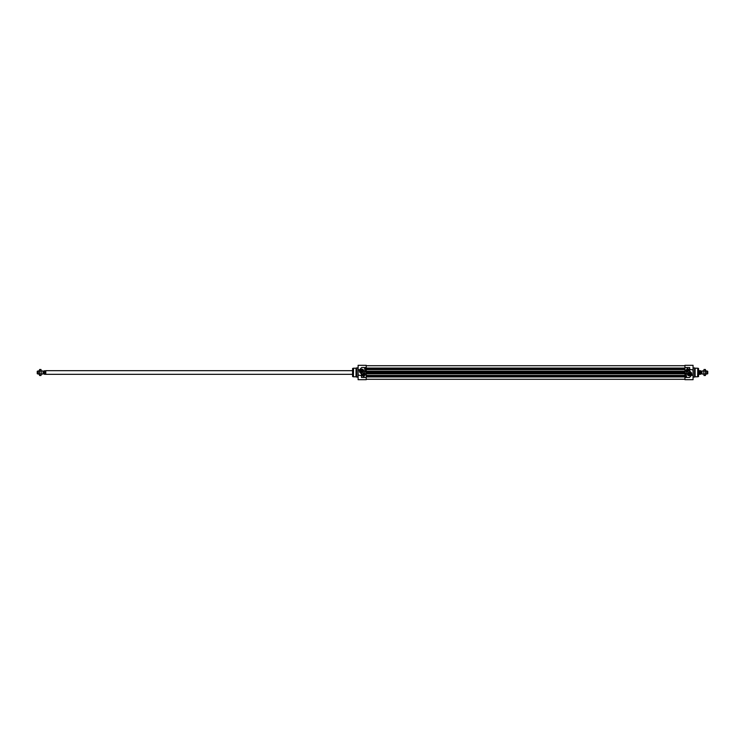 <?xml version="1.0" encoding="UTF-8"?>
<svg xmlns="http://www.w3.org/2000/svg" width="745" height="745" viewBox="0 0 745 745"><rect width="100%" height="100%" fill="white"/><g stroke="black" fill="none" stroke-linecap="round" stroke-linejoin="round"><path stroke-width="1.12" d="M703.774 370.246L703.774 372.5L703.774 370.246M704.006 375.508L703.774 372.5L704.006 375.508L705.375 375.508L705.608 374.754L705.375 375.508M705.375 369.492L705.608 374.754L705.608 370.246L705.375 369.492L704.006 369.492M704.006 373.999L705.375 373.999M704.006 371.001L705.375 371.001M366.223 375.406L684.944 375.406M366.223 373.813L684.944 373.813M366.223 371.187L684.944 371.187M366.223 369.594L684.944 369.594M701.706 373.711L701.138 373.711L701.138 371.289L701.706 371.289L701.818 373.767L701.967 370.973L701.967 374.027L703.774 374.027M700.645 373.403L700.645 370.721L700.645 373.403L699.695 373.403L699.695 371.597L700.645 371.597M699.695 373.403L699.695 371.597M700.645 370.721L699.332 370.721L699.332 374.279L700.645 374.279M698.568 370.665L699.229 370.665L699.229 374.335L698.568 374.335M705.608 370.973L706.912 370.973L706.912 374.027L705.608 374.027M706.912 370.973L707.75 371.271L707.75 373.729L706.912 374.027M688.045 374.418L689.842 374.875L690.149 374.12A1.071 1.071 0 0 1 689.078 375.191A1.071 1.071 0 0 1 687.998 374.12A1.071 1.071 0 0 1 689.078 373.049A1.071 1.071 0 0 1 690.149 374.12L688.026 373.897M693.055 369.958L689.535 369.306L693.055 369.958L693.055 375.042L691.462 375.145L693.055 375.257L693.055 379.699L684.944 379.699L684.944 377.473L689.535 377.473L691.341 375.396M684.944 377.473L684.944 367.527L689.684 367.527L689.376 370.619L689.926 371.829A2.449 2.449 0 0 1 690.568 376.067L689.535 377.473L690.568 376.067M687.486 374.12A1.583 1.583 0 0 0 689.87 375.499A1.583 1.583 0 0 0 689.87 372.751A1.583 1.583 0 0 0 687.486 374.12M687.086 368.458A2.207 2.207 0 0 1 688.902 370.507A1.835 1.835 0 0 0 687.086 368.915L687.086 368.458M685.81 370.759A1.276 1.276 0 0 0 687.719 371.857A1.276 1.276 0 0 0 687.719 369.65A1.276 1.276 0 0 0 685.81 370.759M686.471 375.564L686.471 376.942L685.707 376.942L685.707 375.564L686.471 375.564M686.471 372.956L686.471 374.335L685.707 374.335L685.707 372.956L686.471 372.956M687.328 369.557A1.229 1.229 0 0 1 688.296 370.917A1.229 1.229 0 0 1 687.002 371.978A1.229 1.229 0 0 1 685.856 370.759A1.229 1.229 0 0 1 687.328 369.557M686.927 371.522A0.782 0.782 0 0 0 687.821 370.507A0.782 0.782 0 0 0 686.499 370.237A0.782 0.782 0 0 0 686.927 371.522M686.368 370.759A0.708 0.708 0 0 0 686.946 371.457A0.708 0.708 0 0 0 687.793 370.852A0.708 0.708 0 0 0 687.132 370.042A0.708 0.708 0 0 0 686.368 370.759M686.443 370.759A0.643 0.643 0 0 1 687.402 370.2A0.643 0.643 0 0 1 687.402 371.308A0.643 0.643 0 0 1 686.443 370.759M686.862 371.14L687.309 370.377L686.862 371.14M693.055 369.744L693.055 365.301L684.944 365.301L684.944 367.527M698.568 372.5L698.568 376.439L698.568 372.5M697.627 368.216L695.113 368.216L695.113 376.784L697.627 376.784L697.786 368.235L697.627 376.784M695.113 368.216L694.582 367.909L694.582 377.091L695.113 376.784M690.382 374.12A1.313 1.313 0 0 1 689.078 375.433A1.313 1.313 0 0 1 687.765 374.12A1.313 1.313 0 0 1 689.078 372.807A1.313 1.313 0 0 1 690.382 374.12M691.611 375.35L691.537 375.145C692.031 373.301 691.397 372.062 689.619 371.457L689.376 368.691M691.23 375.582L690.662 376.188A2.598 2.598 0 0 0 689.982 371.68L690.177 371.764M690.894 375.983L690.662 376.188A2.598 2.598 0 0 0 689.982 371.68L689.535 368.691M689.926 371.829L689.432 371.457M686.303 373.906L685.838 373.85L686.303 373.906M685.828 373.599L686.303 373.729L685.828 373.599M685.828 376.402L686.303 376.821L685.828 376.402M686.313 375.666L685.847 375.806L686.313 375.666M361.018 370.88A1.071 1.071 0 0 1 362.089 369.809A1.071 1.071 0 0 1 363.16 370.88A1.071 1.071 0 0 1 362.089 371.951A1.071 1.071 0 0 1 361.018 370.88L361.325 370.125L363.122 370.582M361.046 371.103L363.141 371.103M358.112 375.042L361.632 375.694L358.112 375.042L358.112 369.958L359.695 369.855L358.112 369.744L358.112 365.301L366.223 365.301L366.223 367.527L361.632 367.527L359.816 369.604M366.223 367.527L366.223 377.473L361.474 377.473L361.781 374.381L361.241 373.171A2.449 2.449 0 0 1 360.599 368.933L361.632 367.527L360.599 368.933M363.681 370.88A1.583 1.583 0 0 0 361.297 369.501A1.583 1.583 0 0 0 361.297 372.249A1.583 1.583 0 0 0 363.681 370.88M364.082 376.542A2.207 2.207 0 0 1 362.256 374.493A1.835 1.835 0 0 0 364.082 376.085L364.082 376.542M365.357 374.241A1.276 1.276 0 0 0 363.439 373.143A1.276 1.276 0 0 0 363.439 375.35A1.276 1.276 0 0 0 365.357 374.241M364.696 369.436L364.696 368.058L365.46 368.058L365.46 369.436L364.696 369.436M364.696 372.044L364.696 370.665L365.46 370.665L365.46 372.044L364.696 372.044M363.839 375.443A1.229 1.229 0 0 1 362.871 374.083A1.229 1.229 0 0 1 364.165 373.022A1.229 1.229 0 0 1 365.301 374.241A1.229 1.229 0 0 1 363.839 375.443M364.231 373.478A0.782 0.782 0 0 0 363.337 374.493A0.782 0.782 0 0 0 364.668 374.763A0.782 0.782 0 0 0 364.231 373.478M364.789 374.241A0.708 0.708 0 0 0 364.221 373.543A0.708 0.708 0 0 0 363.374 374.148A0.708 0.708 0 0 0 364.035 374.959A0.708 0.708 0 0 0 364.789 374.241M364.724 374.241A0.643 0.643 0 0 1 363.756 374.8A0.643 0.643 0 0 1 363.756 373.692A0.643 0.643 0 0 1 364.724 374.241M364.305 373.86L363.858 374.623L364.305 373.86M358.112 375.257L358.112 379.699L366.223 379.699L366.223 377.473M352.599 376.02L352.599 368.98M353.54 376.784L356.045 376.784L356.045 368.216L353.54 368.216L353.381 376.765L353.54 368.216M356.045 376.784L356.576 377.091L356.576 367.909L356.045 368.216M360.776 370.88A1.313 1.313 0 0 1 362.089 369.567A1.313 1.313 0 0 1 363.402 370.88A1.313 1.313 0 0 1 362.089 372.193A1.313 1.313 0 0 1 360.776 370.88M359.556 369.65L359.63 369.855C359.127 371.699 359.77 372.938 361.548 373.543L361.781 376.309M359.937 369.418L360.506 368.812A2.598 2.598 0 0 0 361.185 373.32L360.99 373.236M360.273 369.017L360.506 368.812A2.598 2.598 0 0 0 361.185 373.32L361.632 376.309M361.241 373.171L361.735 373.543M364.864 371.094L365.329 371.15L364.864 371.094M365.329 371.401L364.854 371.271L365.329 371.401M365.329 368.598L364.864 368.179L365.329 368.598M364.854 369.334L365.32 369.194L364.854 369.334M362.852 374.241A1.229 1.229 0 0 0 364.566 375.368M41.226 374.754L41.226 372.5L41.226 374.754M40.994 369.492L41.226 372.5L40.994 369.492L39.625 369.492L39.392 370.246L39.625 369.492M39.625 375.508L39.392 370.246L39.392 374.754L39.625 375.508L40.994 375.508M40.994 371.001L39.625 371.001M40.994 373.999L39.625 373.999M43.294 371.289L43.862 371.289L43.862 373.711L43.294 373.711L43.182 371.233L43.033 374.027L43.033 370.973L41.226 370.973M43.862 371.289L43.983 372.5M45.305 371.597L45.305 373.403L44.355 373.403L44.355 371.597L45.305 371.597L45.305 373.403M44.355 373.403L44.355 374.279L45.669 374.279L45.669 370.721L43.983 371.094M352.599 374.335L45.771 374.335L45.771 370.665L352.599 370.665M39.392 374.027L38.088 374.027L38.088 370.973L39.392 370.973M38.088 374.027L37.25 373.729L37.25 371.271L38.088 370.973M366.223 376.923L684.944 376.923M366.223 376.374L684.944 376.374M366.223 376.113L684.944 376.113M366.223 375.983L684.944 375.983M366.223 375.825L684.944 375.825M366.223 375.471L684.944 375.471M366.223 373.757L684.944 373.757M366.223 373.394L684.944 373.394M366.223 373.245L684.944 373.245M366.223 373.068L684.944 373.068M366.223 372.9L684.944 372.9M366.223 372.1L684.944 372.1M366.223 371.932L684.944 371.932M366.223 371.755L684.944 371.755M366.223 371.606L684.944 371.606M366.223 371.243L684.944 371.243M366.223 369.529L684.944 369.529M366.223 369.175L684.944 369.175M366.223 369.017L684.944 369.017M366.223 368.887L684.944 368.887M366.223 368.626L684.944 368.626M366.223 368.077L684.944 368.077M686.862 371.867A1.136 1.136 0 0 0 688.194 370.982A1.136 1.136 0 0 0 687.309 369.641A1.136 1.136 0 0 0 685.977 370.535A1.136 1.136 0 0 0 686.862 371.867M698.568 368.561L698.568 376.439M694.582 377.091L693.204 377.091L693.204 367.909L694.582 367.909M364.305 373.133A1.136 1.136 0 0 0 362.973 374.018A1.136 1.136 0 0 0 363.858 375.359A1.136 1.136 0 0 0 365.19 374.465A1.136 1.136 0 0 0 364.305 373.133M352.599 376.439L352.599 368.561M356.576 367.909L357.954 367.909L357.954 377.091L356.576 377.091M44.355 371.597L44.355 370.721M366.223 379.27L684.944 379.27M366.223 365.73L684.944 365.73M701.967 370.973L703.774 370.973M698.456 368.412L697.786 368.235M698.456 376.588L697.786 376.765M690.662 376.188L691.146 375.694M352.711 376.588L353.381 376.765M352.711 368.412L353.381 368.235M360.506 368.812L360.021 369.306M43.033 374.027L41.226 374.027"/></g></svg>
